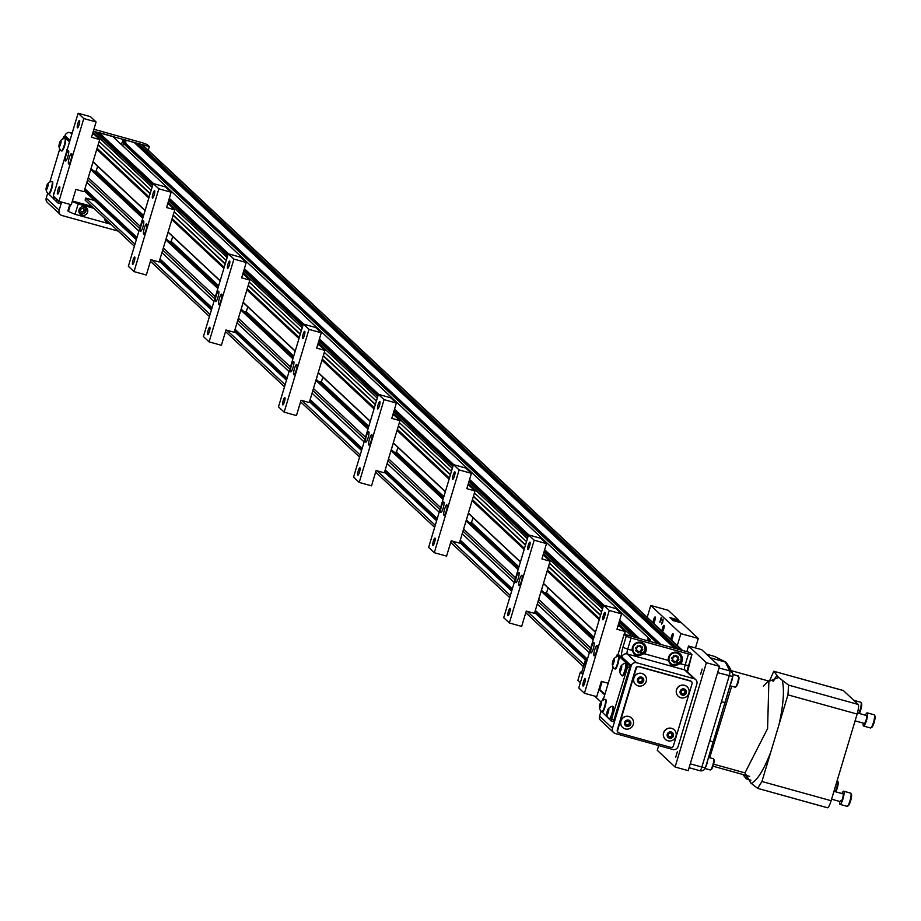 <?xml version="1.0" encoding="UTF-8"?>
<svg xmlns="http://www.w3.org/2000/svg" width="921" height="921" viewBox="0 0 921 921"><rect width="100%" height="100%" fill="white"/><g stroke="black" fill="none" stroke-linecap="round" stroke-linejoin="round"><path stroke-width="1.38" d="M680.297 621.64L671.72 619.257L673.147 620.593L681.724 622.976L698.291 638.483L680.872 633.648L650.767 605.465L668.197 610.301L678.512 619.971L669.935 617.588L671.363 618.924L679.94 621.307L680.043 622.504M698.291 638.483L695.459 647.935M678.259 620.835L678.512 619.971M661.002 620.351L661.278 617.358L659.793 622.492L661.002 620.351M662.786 622.02L663.062 619.027L661.577 624.162L662.786 622.02M671.49 640.083A3.488 0.691 -74.5 0 0 672.572 637.562A3.488 0.691 -74.5 0 0 672.929 633.671A3.488 0.691 -74.5 0 0 671.685 635.709A3.488 0.691 -74.5 0 0 670.856 639.485M662.567 631.737A3.488 0.691 -74.5 0 0 663.65 629.216A3.488 0.691 -74.5 0 0 664.018 625.313A3.488 0.691 -74.5 0 0 662.775 627.351A3.488 0.691 -74.5 0 0 661.934 631.138M653.657 623.39A3.488 0.691 -74.5 0 0 654.727 620.869A3.488 0.691 -74.5 0 0 655.096 616.966A3.488 0.691 -74.5 0 0 653.852 619.004A3.488 0.691 -74.5 0 0 653.012 622.792M680.872 633.648L677.303 645.529M650.767 605.465L647.198 617.346M581.669 672.445L580.38 672.088L577.893 680.366L580.345 682.668M594.713 696.115L600.929 701.929M580.38 672.088L582.832 674.391M598.903 689.426L604.729 694.883M582.993 673.838L581.635 672.56L585.388 660.058M600.999 685.397L600.181 685.166M586.332 660.944A4.686 0.933 -74.5 0 0 585.871 662.314A4.686 0.933 -74.5 0 0 585.1 666.85M586.585 661.174A3.661 0.725 -74.5 0 0 585.537 665.388M602.138 681.586L599.755 689.53L604.89 694.33M621.571 613.893L615.907 608.597L603.6 605.178L609.265 610.473L621.571 613.893L616.966 629.216L625.175 631.484L619.511 626.188L618.003 625.773M603.6 605.178L578.768 687.952L584.432 693.26L596.727 696.679L601.332 681.356L608.205 683.267M624.334 634.304L625.175 631.484M584.432 693.26L609.265 610.473M584.708 682.91A3.845 0.76 -74.5 0 0 585.111 678.627A3.845 0.76 -74.5 0 0 583.454 681.747A3.845 0.76 -74.5 0 0 583.051 686.03A3.845 0.76 -74.5 0 0 584.708 682.91M604.567 616.69A3.845 0.76 -74.5 0 0 604.97 612.407A3.845 0.76 -74.5 0 0 603.324 615.516A3.845 0.76 -74.5 0 0 602.921 619.81A3.845 0.76 -74.5 0 0 604.567 616.69M594.69 649.858A5.388 1.071 -74.5 0 0 594.126 655.867A5.388 1.071 -74.5 0 0 596.601 650.963A5.388 1.071 -74.5 0 0 597.015 645.483A5.388 1.071 -74.5 0 0 594.69 649.858M591.581 646.933A5.388 1.071 -74.5 0 0 591.017 652.954A5.388 1.071 -74.5 0 0 593.492 648.05A5.388 1.071 -74.5 0 0 593.895 642.57A5.388 1.071 -74.5 0 0 591.581 646.933M544.023 584.167L543.298 584.144L541.479 590.2L542.573 591.236M544.081 592.652L546.544 592.905L548.041 587.932M546.498 543.62L540.834 538.313L528.527 534.905L534.192 540.201L546.498 543.62L541.905 558.932L550.102 561.211L544.449 555.916L542.941 555.49M528.527 534.905L503.695 617.68L509.359 622.976L521.666 626.395L526.259 611.083L534.468 613.351L550.102 561.211M509.359 622.976L534.192 540.201M509.635 612.638A3.845 0.76 -74.5 0 0 510.038 608.355A3.845 0.76 -74.5 0 0 508.38 611.463A3.845 0.76 -74.5 0 0 507.989 615.758A3.845 0.76 -74.5 0 0 509.635 612.638M529.506 546.418A3.845 0.76 -74.5 0 0 529.909 542.135A3.845 0.76 -74.5 0 0 528.251 545.244A3.845 0.76 -74.5 0 0 527.848 549.526A3.845 0.76 -74.5 0 0 529.506 546.418M519.628 579.574A5.388 1.071 -74.5 0 0 519.064 585.583A5.388 1.071 -74.5 0 0 521.539 580.691A5.388 1.071 -74.5 0 0 521.942 575.211A5.388 1.071 -74.5 0 0 519.628 579.574M516.508 576.661A5.388 1.071 -74.5 0 0 515.944 582.671A5.388 1.071 -74.5 0 0 518.419 577.766A5.388 1.071 -74.5 0 0 518.834 572.298A5.388 1.071 -74.5 0 0 516.508 576.661M468.95 513.895L468.225 513.872L466.417 519.916L467.5 520.964M469.008 522.368L471.483 522.633L472.968 517.648M471.437 473.336L465.773 468.041L453.466 464.621L459.13 469.929L471.437 473.336L466.832 488.66L475.04 490.939L469.376 485.632L467.868 485.217M453.466 464.621L428.633 547.408L434.286 552.704L446.593 556.123L451.186 540.8L459.395 543.079L475.04 490.939M434.286 552.704L459.13 469.929M434.574 542.365A3.845 0.76 -74.5 0 0 434.965 538.071A3.845 0.76 -74.5 0 0 433.319 541.191A3.845 0.76 -74.5 0 0 432.916 545.474A3.845 0.76 -74.5 0 0 434.574 542.365M454.433 476.134A3.845 0.76 -74.5 0 0 454.836 471.851A3.845 0.76 -74.5 0 0 453.19 474.971A3.845 0.76 -74.5 0 0 452.787 479.254A3.845 0.76 -74.5 0 0 454.433 476.134M444.555 509.301A5.388 1.071 -74.5 0 0 443.991 515.311A5.388 1.071 -74.5 0 0 446.466 510.407A5.388 1.071 -74.5 0 0 446.881 504.927A5.388 1.071 -74.5 0 0 444.555 509.301M441.447 506.389A5.388 1.071 -74.5 0 0 440.883 512.398A5.388 1.071 -74.5 0 0 443.358 507.494A5.388 1.071 -74.5 0 0 443.761 502.014A5.388 1.071 -74.5 0 0 441.447 506.389M393.889 443.611L393.163 443.6L391.344 449.644L392.438 450.68M393.946 452.096L396.41 452.361L397.907 447.376M396.364 403.064L390.7 397.768L378.393 394.349L384.057 399.645L396.364 403.064L391.77 418.387L399.967 420.655L394.303 415.359L392.807 414.945M378.393 394.349L353.56 477.124L359.225 482.431L371.531 485.839L376.125 470.527L384.333 472.807L399.967 420.655M359.225 482.431L384.057 399.645M359.501 472.082A3.845 0.76 -74.5 0 0 359.904 467.799A3.845 0.76 -74.5 0 0 358.246 470.919A3.845 0.76 -74.5 0 0 357.843 475.201A3.845 0.76 -74.5 0 0 359.501 472.082M379.371 405.862A3.845 0.76 -74.5 0 0 379.774 401.579A3.845 0.76 -74.5 0 0 378.117 404.687A3.845 0.76 -74.5 0 0 377.714 408.97A3.845 0.76 -74.5 0 0 379.371 405.862M369.494 439.029A5.388 1.071 -74.5 0 0 368.93 445.039A5.388 1.071 -74.5 0 0 371.405 440.134A5.388 1.071 -74.5 0 0 371.808 434.654A5.388 1.071 -74.5 0 0 369.494 439.029M366.374 436.105A5.388 1.071 -74.5 0 0 365.81 442.115A5.388 1.071 -74.5 0 0 368.285 437.222A5.388 1.071 -74.5 0 0 368.688 431.742A5.388 1.071 -74.5 0 0 366.374 436.105M318.816 373.339L318.09 373.316L316.283 379.371L317.365 380.408M318.873 381.824L321.337 382.077L322.834 377.103M321.291 332.792L315.638 327.485L303.331 324.065L308.995 329.373L321.291 332.792L316.697 348.103L324.906 350.383L319.242 345.076L317.733 344.661M303.331 324.065L278.487 406.852L284.152 412.148L296.458 415.567L301.052 400.255L309.26 402.523L324.906 350.383M284.152 412.148L308.995 329.373M284.439 401.809A3.845 0.76 -74.5 0 0 284.831 397.527A3.845 0.76 -74.5 0 0 283.184 400.635A3.845 0.76 -74.5 0 0 282.782 404.918A3.845 0.76 -74.5 0 0 284.439 401.809M304.298 335.589A3.845 0.76 -74.5 0 0 304.701 331.295A3.845 0.76 -74.5 0 0 303.055 334.415A3.845 0.76 -74.5 0 0 302.652 338.698A3.845 0.76 -74.5 0 0 304.298 335.589M294.421 368.745A5.388 1.071 -74.5 0 0 293.857 374.755A5.388 1.071 -74.5 0 0 296.332 369.851A5.388 1.071 -74.5 0 0 296.735 364.382A5.388 1.071 -74.5 0 0 294.421 368.745M291.312 365.833A5.388 1.071 -74.5 0 0 290.748 371.842A5.388 1.071 -74.5 0 0 293.212 366.938A5.388 1.071 -74.5 0 0 293.626 361.458A5.388 1.071 -74.5 0 0 291.312 365.833M243.754 303.067L243.029 303.044L241.21 309.088L242.304 310.124M243.812 311.54L246.275 311.805L247.772 306.82M246.229 262.508L240.565 257.212L228.258 253.793L233.922 259.1L246.229 262.508L241.636 277.831L249.833 280.111L244.169 274.803L242.66 274.389M228.258 253.793L203.426 336.568L209.09 341.875L221.397 345.294L225.99 329.971L234.187 332.251L249.833 280.111M209.09 341.875L233.922 259.1M209.366 331.537A3.845 0.76 -74.5 0 0 209.769 327.243A3.845 0.76 -74.5 0 0 208.111 330.363A3.845 0.76 -74.5 0 0 207.709 334.645A3.845 0.76 -74.5 0 0 209.366 331.537M229.237 265.306A3.845 0.76 -74.5 0 0 229.64 261.023A3.845 0.76 -74.5 0 0 227.982 264.131A3.845 0.76 -74.5 0 0 227.579 268.425A3.845 0.76 -74.5 0 0 229.237 265.306M219.359 298.473A5.388 1.071 -74.5 0 0 218.795 304.483A5.388 1.071 -74.5 0 0 221.259 299.578A5.388 1.071 -74.5 0 0 221.673 294.098A5.388 1.071 -74.5 0 0 219.359 298.473M216.239 295.549A5.388 1.071 -74.5 0 0 215.675 301.57A5.388 1.071 -74.5 0 0 218.15 296.666A5.388 1.071 -74.5 0 0 218.553 291.186A5.388 1.071 -74.5 0 0 216.239 295.549M168.681 232.783L167.956 232.771L166.137 238.815L167.231 239.851M168.739 241.267L171.202 241.532L172.699 236.547M171.156 192.236L165.492 186.928L153.197 183.521L158.861 188.817L171.156 192.236L166.563 207.547L174.771 209.827L169.107 204.531L167.599 204.105M153.197 183.521L128.353 266.296L134.017 271.603L146.324 275.011L150.917 259.699L159.126 261.978L174.771 209.827M134.017 271.603L158.861 188.817M134.293 261.253A3.845 0.76 -74.5 0 0 134.696 256.971A3.845 0.76 -74.5 0 0 133.05 260.079A3.845 0.76 -74.5 0 0 132.647 264.373A3.845 0.76 -74.5 0 0 134.293 261.253M154.164 195.033A3.845 0.76 -74.5 0 0 154.567 190.751A3.845 0.76 -74.5 0 0 152.909 193.859A3.845 0.76 -74.5 0 0 152.518 198.142A3.845 0.76 -74.5 0 0 154.164 195.033M144.286 228.189A5.388 1.071 -74.5 0 0 143.722 234.21A5.388 1.071 -74.5 0 0 146.197 229.306A5.388 1.071 -74.5 0 0 146.6 223.826A5.388 1.071 -74.5 0 0 144.286 228.189M141.166 225.277A5.388 1.071 -74.5 0 0 140.614 231.286A5.388 1.071 -74.5 0 0 143.077 226.382A5.388 1.071 -74.5 0 0 143.492 220.913A5.388 1.071 -74.5 0 0 141.166 225.277M93.62 162.51L92.894 162.487L91.075 168.543L92.169 169.579M93.677 170.995L96.141 171.248L97.638 166.264M96.095 121.963L90.431 116.656L78.124 113.237L83.788 118.544L96.095 121.963L91.501 137.275L99.698 139.555L94.034 134.247L92.526 133.833M78.124 113.237L53.291 196.023L58.956 201.319L71.262 204.738L75.856 189.415L84.053 191.695L99.698 139.555M58.956 201.319L83.788 118.544M59.232 190.981A3.845 0.76 -74.5 0 0 59.635 186.698A3.845 0.76 -74.5 0 0 57.977 189.807A3.845 0.76 -74.5 0 0 57.574 194.089A3.845 0.76 -74.5 0 0 59.232 190.981M79.102 124.749A3.845 0.76 -74.5 0 0 79.505 120.467A3.845 0.76 -74.5 0 0 77.848 123.587A3.845 0.76 -74.5 0 0 77.445 127.869A3.845 0.76 -74.5 0 0 79.102 124.749M69.213 157.917A5.388 1.071 -74.5 0 0 68.661 163.926A5.388 1.071 -74.5 0 0 71.124 159.022A5.388 1.071 -74.5 0 0 71.539 153.554A5.388 1.071 -74.5 0 0 69.213 157.917M66.105 155.004A5.388 1.071 -74.5 0 0 65.541 161.014A5.388 1.071 -74.5 0 0 68.016 156.109A5.388 1.071 -74.5 0 0 68.419 150.63A5.388 1.071 -74.5 0 0 66.105 155.004M749.648 776.368L713.027 766.203M713.625 764.165L744.985 772.88L767.596 728.569L768.874 681.367L768.287 680.93L763.336 686.226M711 658.4L710.172 657.629M731.274 670.787L732.264 672.698M731.7 686.214L709.677 757.718M746.551 775.505L746.436 778.947L750.914 780.191M768.874 681.367L778.625 677.488L788.583 685.132L787.939 694.848L761.943 781.503L757.615 788.341L750.719 782.954L744.985 772.88M732.736 676.544L713.245 741.681L709.654 741.071L729.213 675.887A4.513 0.898 -74.5 0 0 729.8 670.937L725.299 661.957L714.212 656.339A4.513 0.898 -74.5 0 0 714.166 656.316A4.513 0.898 -74.5 0 0 714.12 656.316M722.743 660.679A4.513 4.363 117.1 0 0 722.099 660.265L722.099 660.265A4.513 4.363 117.1 0 0 721.293 659.954M715.018 656.65A4.513 4.513 0 0 0 714.166 656.316L706.499 654.186L714.212 656.339A4.513 4.363 117.1 0 1 715.018 656.65L726.139 662.291L729.42 667.23A4.513 4.409 152.4 0 0 726.738 665.066M724.988 702.389L721.419 701.86M726.139 662.291L710.621 657.882M746.436 778.947L742.787 774.457M769.438 681.16L773.755 671.248L778.625 677.488M843.037 690.485A8.692 1.727 105.5 0 1 843.222 690.485A8.692 1.727 105.5 0 1 843.383 690.577L858.199 704.45A8.692 1.727 105.5 0 1 857.129 714.063L831.133 800.717A8.692 1.727 105.5 0 1 827.392 807.763A8.692 1.727 105.5 0 1 827.231 807.671L758.041 788.457M827.392 807.763L757.615 788.341M843.222 690.485L773.755 671.248L843.383 690.577M735.833 686.617A5.135 1.025 -74.5 0 0 736.167 686.629A5.135 1.025 -74.5 0 0 738.297 682.012A5.135 1.025 -74.5 0 0 738.849 676.958A5.135 1.025 -74.5 0 0 738.561 676.797M730.031 685.754L735.108 687.158A5.814 1.151 -74.5 0 0 735.361 687.112A5.814 1.151 -74.5 0 0 737.779 681.862A5.814 1.151 -74.5 0 0 738.412 676.141A5.814 1.151 -74.5 0 0 738.216 675.956A5.814 1.151 -74.5 0 0 737.629 676.313M730.48 684.234A5.814 1.151 -74.5 0 0 732.656 677.004M711 769.403A5.135 1.025 -74.5 0 0 711.323 769.426A5.135 1.025 -74.5 0 0 713.925 762.761A5.135 1.025 -74.5 0 0 714.017 759.744A5.135 1.025 -74.5 0 0 713.729 759.583M705.095 768.517L710.264 769.956A5.814 1.151 -74.5 0 0 710.528 769.898A5.814 1.151 -74.5 0 0 713.476 762.346A5.814 1.151 -74.5 0 0 713.568 758.927A5.814 1.151 -74.5 0 0 713.384 758.743L708.537 757.396M705.647 767.02A5.814 1.151 -74.5 0 0 707.662 760.734A5.814 1.151 -74.5 0 0 707.812 759.79M865.441 715.203A6.838 1.358 105.5 0 1 867.214 712.854L874.19 714.788A6.838 1.358 105.5 0 1 874.42 715.007A6.838 1.358 105.5 0 1 872.348 725.541A6.838 1.358 105.5 0 1 870.84 727.912A6.838 1.358 105.5 0 1 870.529 727.97L863.553 726.036A6.838 1.358 105.5 0 1 863.242 723.112M874.605 715.801A6.021 1.197 105.5 0 1 874.95 715.985A6.021 1.197 105.5 0 1 873.131 725.264A6.021 1.197 105.5 0 1 871.796 727.348A6.021 1.197 105.5 0 1 871.404 727.325M867.214 712.854A6.838 1.358 105.5 0 1 867.386 716.78A6.838 1.358 105.5 0 1 865.372 723.607A6.838 1.358 105.5 0 1 863.553 726.036M857.439 712.981L866.488 715.49A4.098 0.817 105.5 0 1 866.592 717.839A4.098 0.817 105.5 0 1 865.383 721.949A4.098 0.817 105.5 0 1 864.289 723.399L855.091 720.844M841.932 793.557A6.838 1.358 105.5 0 1 843.705 791.208L850.682 793.142A6.838 1.358 105.5 0 1 850.912 793.361A6.838 1.358 105.5 0 1 850.164 800.096A6.838 1.358 105.5 0 1 847.332 806.266A6.838 1.358 105.5 0 1 847.032 806.324L840.056 804.39A6.838 1.358 105.5 0 1 839.63 802.928A6.838 1.358 105.5 0 1 839.733 801.466M851.096 794.155A6.021 1.197 105.5 0 1 851.441 794.339A6.021 1.197 105.5 0 1 850.785 800.268A6.021 1.197 105.5 0 1 848.287 805.691A6.021 1.197 105.5 0 1 847.896 805.668M843.705 791.208A6.838 1.358 105.5 0 1 843.187 798.162A6.838 1.358 105.5 0 1 840.056 804.39M833.954 791.335L842.98 793.844A4.098 0.817 105.5 0 1 842.669 798.023A4.098 0.817 105.5 0 1 840.781 801.754A4.098 0.817 105.5 0 1 840.528 800.879M853.767 700.305A6.838 1.358 105.5 0 1 853.813 700.305L860.79 702.251A6.838 1.358 105.5 0 1 861.02 702.458A6.838 1.358 105.5 0 1 861.216 703.713A6.838 1.358 105.5 0 1 858.786 713.361M861.204 703.253A6.021 1.197 105.5 0 1 861.549 703.437A6.021 1.197 105.5 0 1 861.722 704.542A6.021 1.197 105.5 0 1 859.351 713.51M837.177 780.571L837.281 780.605A6.838 1.358 105.5 0 1 837.511 780.812A6.838 1.358 105.5 0 1 835.278 791.703M837.696 781.607A6.021 1.197 105.5 0 1 838.041 781.791A6.021 1.197 105.5 0 1 837.776 786.154A6.021 1.197 105.5 0 1 835.842 791.864M613.616 732.563L600.688 720.452A4.34 4.237 -46.9 0 1 599.559 716.147L612.488 728.258A4.34 4.237 133.1 0 0 615.343 733.53L672.767 749.475A4.34 4.237 133.1 0 0 678.109 746.471L696.863 683.969A4.34 4.237 133.1 0 0 694.008 678.685L684.614 669.889A4.34 0.863 105.5 0 1 685.143 665.089L688.482 653.979L691.936 654.566L689.748 652.471L624.127 634.247L617.956 654.785M680.619 663.834A7.172 7 133.1 0 0 677.407 652.39A7.172 7 133.1 0 0 668.347 660.426L670.707 664.709L680.619 663.834L688.597 665.676L691.821 654.624M688.494 665.733A8.692 1.727 -74.5 0 0 687.216 671.685M677.303 751.789L675.715 757.292L677.303 751.789M702.136 669.014L700.547 674.517L702.136 669.014M658.676 745.561L657.26 750.304L675.093 767.009L706.384 662.717L688.54 646.024L686.847 651.665M688.54 646.024L701.664 649.662L719.508 666.367L688.217 770.647L675.093 767.009M719.508 666.367L706.384 662.717M600.964 711.449L599.559 716.147M632.255 650.41L634.615 654.693L644.527 653.818A7.172 7 133.1 0 0 641.304 642.374A7.172 7 133.1 0 0 632.255 650.41L627.719 649.155A4.34 0.863 105.5 0 0 627.189 653.956L636.584 662.74L694.008 678.685M612.488 728.258L631.242 665.745L621.848 656.949A8.692 1.727 -74.5 0 1 622.918 647.348L626.245 636.238L624.127 634.247M626.245 636.238L631.058 638.034L627.719 649.155L622.918 647.348M688.482 653.979L631.058 638.034M691.291 681.448A2.187 2.13 133.1 0 0 690.243 680.792L638.598 666.447A2.187 2.13 133.1 0 0 635.904 667.955L617.289 730.008A2.187 2.13 133.1 0 0 618.049 732.345M636.584 662.74A4.34 4.237 133.1 0 0 631.242 665.745M611.072 720.855L613.098 721.431L614.042 719.658L629.676 667.541L629.941 665.123L619.246 655.153M682.588 650.479L142.536 144.896A2.049 2.003 133.1 0 0 141.719 144.436L138.495 143.538L137.01 145.046M134.305 142.594L123.161 139.278L125.993 141.938L123.299 141.189L122.677 142.732L657.709 643.572M657.479 643.503L123.46 143.457M123.437 143.549L122.758 145.806M112.823 136.561L650.307 639.692L647.475 638.863L650.307 641.523M112.742 136.423L99.088 132.601L153.6 183.624M98.812 135.237L99.088 132.601M93.896 129.297L142.41 142.767L147.222 144.562L149.352 146.554L94.898 131.657M88.266 177.684L140.326 226.416M163.328 247.956L215.387 296.7M238.401 318.24L290.46 366.972M313.462 388.512L365.522 437.245M388.535 458.785L440.595 507.529M463.597 529.068L515.656 577.801M538.67 599.341L590.729 648.085M87.633 179.756L139.693 228.5M162.706 250.04L214.766 298.772M237.768 320.312L289.827 369.056M312.841 390.596L364.9 439.329M387.914 460.868L439.973 509.601M462.975 531.141L515.035 579.885M538.048 601.425L590.108 650.157M86.85 182.37L138.91 231.102M161.923 252.642L213.983 301.386M236.996 322.926L289.056 371.658M312.058 393.198L364.117 441.93M387.131 463.47L439.19 512.214M462.192 533.754L514.252 582.486M537.265 604.026L589.325 652.77M84.939 188.759L136.999 237.503M160.001 259.043L212.06 307.775M235.074 329.315L287.133 378.059M310.135 399.587L362.195 448.331M385.208 469.871L437.268 518.604M460.27 540.143L512.341 588.887M535.343 610.427L587.402 659.16M602.507 700.49L603.048 698.705M670.741 747.345A2.187 2.13 133.1 0 0 673.424 745.826L692.051 683.785A2.187 2.13 133.1 0 0 690.6 681.126L638.955 666.781A2.187 2.13 133.1 0 0 636.261 668.289L617.646 730.341A2.187 2.13 133.1 0 0 619.085 733.001L670.741 747.345M634.062 654.129A7.172 7 133.1 0 0 643.733 643.606M670.154 664.145A7.172 7 133.1 0 0 679.825 653.622M600.296 710.172L611.026 720.855L627.604 666.965L627.88 664.548L617.266 654.612L616.068 657.053M613.098 666.942L603.163 700.098M134.996 244.169L85.745 198.073L85.123 200.133L134.374 246.241M85.745 198.073L94.495 200.49M120.789 143.964A3.27 3.189 133.1 0 0 122.343 142.03L123.161 139.278M69.8 204.335L67.832 210.909L68.43 211.462L70.503 204.531M91.743 206.339L72.391 200.962M118.21 231.113L62.006 215.514A4.34 4.237 133.1 0 1 60.279 214.547L47.351 202.436A4.34 4.237 -46.9 0 1 46.223 198.13L47.627 193.433M149.352 146.554L148.246 150.238M61.603 202.056L59.151 210.23A4.34 4.237 133.1 0 0 60.279 214.547M650.307 639.692L649.961 641.189M674.241 729.846A6.493 6.332 133.1 0 0 665.181 730.261A6.493 6.332 133.1 0 0 665.365 739.333A6.493 6.332 133.1 0 0 675.933 736.293A6.493 6.332 133.1 0 0 674.241 729.846L674.16 729.766A6.493 6.332 133.1 0 0 665.089 730.18A6.493 6.332 133.1 0 0 665.273 739.252A6.493 6.332 133.1 0 0 665.319 739.287M644.458 674.92A6.493 6.332 133.1 0 0 635.352 675.289A6.493 6.332 133.1 0 0 635.536 684.361A6.493 6.332 133.1 0 0 635.571 684.407M631.541 717.966A6.493 6.332 133.1 0 0 631.507 717.92A6.493 6.332 133.1 0 0 622.435 718.334A6.493 6.332 133.1 0 0 622.665 727.452M687.112 686.755A6.493 6.332 133.1 0 0 678.006 687.135A6.493 6.332 133.1 0 0 678.19 696.207A6.493 6.332 133.1 0 0 678.236 696.241M634.178 653.392A6.539 6.366 -46.9 0 1 632.255 650.456M640.037 642.144A6.539 6.366 -46.9 0 1 643.1 643.86M670.269 663.408A6.539 6.366 -46.9 0 1 668.358 660.472M676.129 652.172A6.539 6.366 -46.9 0 1 679.191 653.887M622.308 675.715A6.493 1.289 -74.5 0 0 622.527 675.91A6.493 1.289 -74.5 0 0 625.417 670.315A6.493 1.289 -74.5 0 0 626.119 663.454A6.493 1.289 -74.5 0 0 626.004 663.385A6.493 1.289 -74.5 0 0 625.716 663.442M602.035 711.864A6.493 1.289 -74.5 0 0 602.253 712.06A6.493 1.289 -74.5 0 0 605.143 706.465A6.493 1.289 -74.5 0 0 605.845 699.603A6.493 1.289 -74.5 0 0 605.73 699.534A6.493 1.289 -74.5 0 0 605.442 699.592M609.403 718.76A6.493 1.289 -74.5 0 0 609.61 718.956A6.493 1.289 -74.5 0 0 612.5 713.361A6.493 1.289 -74.5 0 0 613.202 706.499A6.493 1.289 -74.5 0 0 613.087 706.43A6.493 1.289 -74.5 0 0 612.81 706.488M614.952 668.819A6.493 1.289 -74.5 0 0 615.159 669.014A6.493 1.289 -74.5 0 0 618.06 663.419A6.493 1.289 -74.5 0 0 618.762 656.558A6.493 1.289 -74.5 0 0 618.636 656.489A6.493 1.289 -74.5 0 0 618.359 656.546M584.029 664.548L527.192 611.337M510.338 595.553L452.13 541.064M435.265 525.281L377.057 470.781M360.203 454.997L301.996 400.508M285.13 384.725L226.923 330.236M210.069 314.452L151.85 259.952M583.407 666.62L525.787 612.672M509.716 597.625L450.714 542.388M434.643 527.353L375.653 472.116M359.581 457.069L300.58 401.844M284.508 386.797L225.507 331.56M209.447 316.513L150.445 261.288M72.252 201.423L78.181 203.967L75.073 214.317L110.888 224.264M93.873 208.319L78.181 203.967M75.073 214.317L68.43 211.462M64.62 136.769L64.965 135.617A4.34 4.237 -46.9 0 1 70.318 132.612L71.873 134.075M57.735 202.839L59.761 203.414L60.648 201.791M69.858 140.786L65.909 137.137M646.197 681.402A6.493 6.332 133.1 0 0 635.432 675.369A6.493 6.332 133.1 0 0 635.617 684.441A6.493 6.332 133.1 0 0 646.197 681.402M633.28 724.447A6.493 6.332 133.1 0 0 622.515 718.415A6.493 6.332 133.1 0 0 622.7 727.486A6.493 6.332 133.1 0 0 633.28 724.447M688.85 693.248A6.493 6.332 133.1 0 0 678.098 687.216A6.493 6.332 133.1 0 0 678.27 696.288A6.493 6.332 133.1 0 0 688.85 693.248M619.66 671.444A7.276 7.276 0 0 0 621.917 675.703A6.493 1.289 -74.5 0 0 622.032 675.772A6.493 1.289 -74.5 0 0 624.922 670.177A6.493 1.289 -74.5 0 0 625.635 663.316A6.493 1.289 -74.5 0 0 625.509 663.247A6.493 1.289 -74.5 0 0 625.382 663.247A7.276 7.276 0 0 0 621.249 665.722A3.247 0.645 -74.5 0 0 620.086 668.485A3.247 0.645 -74.5 0 0 619.66 671.444A3.247 0.645 -74.5 0 0 621.088 669.636A3.247 0.645 -74.5 0 0 621.64 665.561A3.247 0.645 -74.5 0 0 621.249 665.722M599.387 707.604A7.276 7.276 0 0 0 601.643 711.852A6.493 1.289 -74.5 0 0 601.758 711.921A6.493 1.289 -74.5 0 0 604.648 706.326A6.493 1.289 -74.5 0 0 605.35 699.465A6.493 1.289 -74.5 0 0 605.235 699.396A6.493 1.289 -74.5 0 0 605.097 699.396A7.276 7.276 0 0 0 600.976 701.883A3.247 0.645 -74.5 0 0 599.813 704.634A3.247 0.645 -74.5 0 0 599.387 707.604A3.247 0.645 -74.5 0 0 600.814 705.785A3.247 0.645 -74.5 0 0 601.367 701.71A3.247 0.645 -74.5 0 0 600.976 701.883M606.743 714.489A7.276 7.276 0 0 0 609 718.748A6.493 1.289 -74.5 0 0 609.115 718.817A6.493 1.289 -74.5 0 0 612.016 713.222A6.493 1.289 -74.5 0 0 612.718 706.361A6.493 1.289 -74.5 0 0 612.592 706.292A6.493 1.289 -74.5 0 0 612.465 706.292A7.276 7.276 0 0 0 608.332 708.767A3.247 0.645 -74.5 0 0 607.169 711.53A3.247 0.645 -74.5 0 0 606.743 714.489A3.247 0.645 -74.5 0 0 608.171 712.681A3.247 0.645 -74.5 0 0 608.723 708.606A3.247 0.645 -74.5 0 0 608.332 708.767M612.304 664.559A7.276 7.276 0 0 0 614.549 668.807A6.493 1.289 -74.5 0 0 614.675 668.876A6.493 1.289 -74.5 0 0 617.565 663.281A6.493 1.289 -74.5 0 0 618.267 656.42A6.493 1.289 -74.5 0 0 618.152 656.351A6.493 1.289 -74.5 0 0 618.014 656.351A7.276 7.276 0 0 0 613.893 658.837A3.247 0.645 -74.5 0 0 612.73 661.589A3.247 0.645 -74.5 0 0 612.304 664.559A3.247 0.645 -74.5 0 0 613.72 662.74A3.247 0.645 -74.5 0 0 614.272 658.665A3.247 0.645 -74.5 0 0 613.893 658.837M79.056 209.815A4.513 4.398 133.1 0 0 86.539 214.006A4.513 4.398 133.1 0 0 86.413 207.697A4.513 4.398 133.1 0 0 79.056 209.815M104.464 218.231A4.513 4.398 133.1 0 0 109.081 222.56M72.16 133.131L70.318 132.612M46.959 192.155L57.655 202.816L58.645 201.031M69.547 141.846L63.883 136.561L62.732 139.036M59.761 148.926L49.826 182.082M673.401 735.937A3.247 3.166 133.1 0 0 669.602 731.976A3.247 3.166 133.1 0 0 667.99 737.341A3.247 3.166 133.1 0 0 673.401 735.937M643.652 681.045A3.247 3.166 133.1 0 0 639.853 677.085A3.247 3.166 133.1 0 0 638.253 682.449A3.247 3.166 133.1 0 0 643.652 681.045M630.747 724.09A3.247 3.166 133.1 0 0 626.948 720.13A3.247 3.166 133.1 0 0 625.336 725.495A3.247 3.166 133.1 0 0 630.747 724.09M686.318 692.891A3.247 3.166 133.1 0 0 682.519 688.931A3.247 3.166 133.1 0 0 680.907 694.296A3.247 3.166 133.1 0 0 686.318 692.891M637.194 654.796A6.159 5.998 -46.9 0 1 634.799 644.596A6.159 5.998 -46.9 0 1 644.861 647.382A6.159 5.998 -46.9 0 1 637.194 654.796M673.286 664.812A6.159 5.998 -46.9 0 1 670.891 654.612A6.159 5.998 -46.9 0 1 680.964 657.41A6.159 5.998 -46.9 0 1 673.286 664.812M79.563 213.488A4.513 4.398 133.1 0 0 83.385 213.695M86.01 210.886A4.513 4.398 133.1 0 0 85.561 207.075M105.155 220.591A4.513 4.398 133.1 0 0 107.55 221.132M48.698 193.847A6.493 1.289 -74.5 0 0 48.917 194.043A6.493 1.289 -74.5 0 0 51.806 188.448A6.493 1.289 -74.5 0 0 52.509 181.587A6.493 1.289 -74.5 0 0 52.393 181.518A6.493 1.289 -74.5 0 0 52.106 181.564M56.066 200.743A6.493 1.289 -74.5 0 0 56.273 200.928A6.493 1.289 -74.5 0 0 57.39 199.857M61.615 150.802A6.493 1.289 -74.5 0 0 61.822 150.998A6.493 1.289 -74.5 0 0 64.723 145.403A6.493 1.289 -74.5 0 0 65.426 138.541A6.493 1.289 -74.5 0 0 65.299 138.472A6.493 1.289 -74.5 0 0 65.023 138.53M668.093 734.463L668.623 736.731L670.868 737.341L672.572 735.706L672.031 733.438L669.797 732.817L668.093 734.463M638.345 679.571L638.886 681.839L641.12 682.461L642.823 680.815L642.294 678.547L640.06 677.925L638.345 679.571M625.44 722.617L625.969 724.885L628.203 725.506L629.906 723.86L629.377 721.592L627.143 720.97L625.44 722.617M681.01 691.418L681.54 693.686L683.773 694.296L685.477 692.661L684.948 690.393L682.714 689.771L681.01 691.418M638.529 646.623A10.661 1.807 -5.7 0 0 639.427 646.507A10.971 2.176 -74.5 0 0 639.692 645.402A10.327 1.048 16.7 0 0 640.74 645.69A10.971 2.176 105.5 0 1 640.475 646.807L641.177 647.359A10.96 2.326 -28.5 0 0 642.087 646.761A10.338 0.714 60.7 0 1 642.605 647.716A10.971 2.326 151.5 0 1 641.695 648.315A10.672 1.543 82.9 0 1 641.787 649.213A10.96 1.117 16.7 0 0 642.789 649.455A10.361 2.061 105.5 0 1 642.467 650.514A10.971 1.117 -163.3 0 1 641.465 650.272A10.684 2.383 128.5 0 1 640.901 650.986A10.96 0.76 60.7 0 1 641.361 651.895A10.384 2.199 151.5 0 1 640.394 652.436A10.971 0.76 -119.3 0 0 639.934 651.527A10.695 1.819 174.3 0 1 639.036 651.642A10.971 2.176 105.5 0 1 638.667 652.655A10.384 1.048 -163.3 0 1 637.62 652.367A10.971 2.176 -74.5 0 0 637.988 651.354L637.286 650.802A10.971 2.326 151.5 0 1 636.273 651.285A10.384 0.714 -119.3 0 0 635.755 650.33A10.96 2.326 -28.5 0 0 636.768 649.835A10.684 1.554 -97.1 0 0 636.676 648.937A10.971 1.117 -163.3 0 1 635.582 648.603A10.361 2.061 -74.5 0 0 635.893 647.544A10.96 1.117 16.7 0 0 636.998 647.877A10.672 2.372 -51.5 0 0 637.562 647.164A10.971 0.76 -119.3 0 0 636.998 646.162A10.338 2.199 -28.5 0 0 637.965 645.621A10.96 0.76 60.7 0 1 638.529 646.623L637.827 645.69M674.633 656.638A10.661 1.807 -5.7 0 0 675.519 656.535A10.971 2.176 -74.5 0 0 675.784 655.418A10.327 1.048 16.7 0 0 676.843 655.706A10.971 2.176 105.5 0 1 676.578 656.823L677.269 657.375A10.96 2.326 -28.5 0 0 678.19 656.788A10.338 0.714 60.7 0 1 678.708 657.744A10.971 2.326 151.5 0 1 677.787 658.331A10.672 1.543 82.9 0 1 677.879 659.229A10.96 1.117 16.7 0 0 678.881 659.471A10.361 2.061 105.5 0 1 678.558 660.53A10.971 1.117 -163.3 0 1 677.568 660.288A10.684 2.383 128.5 0 1 676.993 661.002A10.96 0.76 60.7 0 1 677.465 661.911A10.384 2.199 151.5 0 1 676.498 662.452A10.971 0.76 -119.3 0 0 676.026 661.554A10.695 1.819 174.3 0 1 675.128 661.658A10.971 2.176 105.5 0 1 674.759 662.671A10.384 1.048 -163.3 0 1 673.712 662.383A10.971 2.176 -74.5 0 0 674.08 661.37L673.378 660.818A10.971 2.326 151.5 0 1 672.365 661.313A10.384 0.714 -119.3 0 0 671.846 660.357A10.96 2.326 -28.5 0 0 672.86 659.862A10.684 1.554 -97.1 0 0 672.779 658.964A10.971 1.117 -163.3 0 1 671.674 658.619A10.361 2.061 -74.5 0 0 671.985 657.559A10.96 1.117 16.7 0 0 673.09 657.905A10.672 2.372 -51.5 0 0 673.665 657.191A10.971 0.76 -119.3 0 0 673.09 656.178A10.338 2.199 -28.5 0 0 674.057 655.637A10.96 0.76 60.7 0 1 674.633 656.638L673.919 655.717M620.029 670.914L621.387 666.401L620.029 670.914M599.755 707.063L601.114 702.55L599.755 707.063M607.123 713.959L608.47 709.446L607.123 713.959M612.672 664.018L614.031 659.505L612.672 664.018M79.54 212.578A3.765 3.672 -46.9 0 1 78.964 212.049M84.076 206.58A3.765 3.672 -46.9 0 1 84.651 207.121M105.132 219.682A3.765 3.672 -46.9 0 1 104.557 219.152M46.05 189.576A7.276 7.276 0 0 0 48.306 193.836A6.493 1.289 -74.5 0 0 48.422 193.905A6.493 1.289 -74.5 0 0 51.311 188.31A6.493 1.289 -74.5 0 0 52.013 181.449A6.493 1.289 -74.5 0 0 51.898 181.379A6.493 1.289 -74.5 0 0 51.76 181.379A7.276 7.276 0 0 0 47.639 183.855A3.247 0.645 -74.5 0 0 46.476 186.618A3.247 0.645 -74.5 0 0 46.05 189.576A3.247 0.645 -74.5 0 0 47.478 187.769A3.247 0.645 -74.5 0 0 48.03 183.693A3.247 0.645 -74.5 0 0 47.639 183.855M53.395 196.115A3.247 0.645 -74.5 0 0 53.406 196.472A7.276 7.276 0 0 0 55.663 200.72A6.493 1.289 -74.5 0 0 55.778 200.79A6.493 1.289 -74.5 0 0 57.01 199.512M58.967 146.531A7.276 7.276 0 0 0 61.212 150.791A6.493 1.289 -74.5 0 0 61.339 150.86A6.493 1.289 -74.5 0 0 64.228 145.265A6.493 1.289 -74.5 0 0 64.931 138.403A6.493 1.289 -74.5 0 0 64.815 138.334A6.493 1.289 -74.5 0 0 64.677 138.334A7.276 7.276 0 0 0 60.556 140.809A3.247 0.645 -74.5 0 0 59.393 143.572A3.247 0.645 -74.5 0 0 58.967 146.531A3.247 0.645 -74.5 0 0 60.383 144.724A3.247 0.645 -74.5 0 0 60.936 140.648A3.247 0.645 -74.5 0 0 60.556 140.809M668.565 736.478L670.511 737.019L672.215 735.372L671.743 733.358M638.829 681.598L640.774 682.139L642.478 680.492L642.006 678.466M625.912 724.643L627.857 725.184L629.561 723.538L629.089 721.511M681.482 693.432L683.428 693.974L685.132 692.327L684.66 690.313M640.475 646.807L640.314 645.575M642.605 647.716L641.96 646.853M641.695 648.315L642.248 647.382M641.787 649.213L641.281 647.923M642.467 650.514L642.351 649.351M641.465 650.272L642.098 650.168M640.901 650.986L641.051 649.881M641.361 651.895L640.475 650.594M640.176 652.01L640.993 651.55M639.934 651.527L639.036 651.642M638.667 652.655L638.61 651.251M637.7 652.137L638.299 652.31M637.988 651.354L637.286 650.802M636.043 650.859L636.86 650.399M636.676 648.937L635.64 648.372M676.578 656.823L676.405 655.591M678.708 657.744L678.052 656.869M677.787 658.331L678.34 657.398M677.879 659.229L677.372 657.939M678.558 660.53L678.443 659.367M677.568 660.288L678.19 660.184M676.993 661.002L677.142 659.897M677.465 661.911L676.567 660.61M676.279 662.026L677.085 661.566M676.026 661.554L675.128 661.658M674.759 662.671L674.713 661.266M673.792 662.164L674.391 662.326M674.08 661.37L673.378 660.818M672.134 660.887L672.963 660.415M672.779 658.964L671.743 658.4M620.823 669.694L620.04 669.475M621.387 667.403L620.719 667.218M600.55 705.843L599.755 705.624M601.114 703.552L600.434 703.368M607.918 712.739L607.123 712.52M608.47 710.448L607.802 710.264M613.467 662.798L612.672 662.579M614.019 660.507L613.351 660.322M83.408 206.534A3.765 3.672 -46.9 0 1 84.939 212.786A3.765 3.672 -46.9 0 1 78.872 211.381M107.32 220.913A3.765 3.672 -46.9 0 1 104.464 218.496M67.682 148.051A3.247 0.645 -74.5 0 0 66.335 152.529M54.765 191.096A3.247 0.645 -74.5 0 0 53.418 195.574M668.496 736.167A2.049 2.003 133.1 0 0 671.95 734.244A2.049 2.003 133.1 0 0 671.386 733.254M638.748 681.275A2.049 2.003 133.1 0 0 642.213 679.353A2.049 2.003 133.1 0 0 641.638 678.363M625.843 724.32A2.049 2.003 133.1 0 0 629.296 722.398A2.049 2.003 133.1 0 0 628.721 721.408M681.413 693.122A2.049 2.003 133.1 0 0 684.867 691.199A2.049 2.003 133.1 0 0 684.291 690.209M81.198 207.133A3.385 3.304 -46.9 0 1 84.744 212.578A3.385 3.304 -46.9 0 1 79.321 209.136M106.813 220.43A3.385 3.304 -46.9 0 1 105.006 218.749M46.418 189.047L47.777 184.534L46.418 189.047M59.335 146.002L60.694 141.489L59.335 146.002M84.41 209.689L83.04 208.273L81.094 208.768L80.518 210.702L81.888 212.118L83.823 211.611L84.41 209.689L83.017 208.273M47.213 187.826L46.418 187.608M47.777 185.535L47.098 185.351M60.13 144.781L59.335 144.562M60.682 142.49L60.015 142.306M81.578 211.795L83.489 211.3L84.064 209.378M713.176 741.739L705.451 767.665L701.86 767.055L709.654 741.071M705.382 767.711A4.513 4.467 -55.3 0 1 699.972 770.716M724.113 705.797L732.771 676.417A4.513 4.409 152.4 0 0 729.8 670.937L719.036 667.944M729.42 667.23L732.483 673.101A4.513 4.513 0 0 1 732.805 676.498L717.62 672.664M714.443 738.078L705.451 767.665A4.513 4.513 0 0 1 699.914 770.716L689.104 767.711L699.879 770.693A4.513 0.898 -74.5 0 0 699.914 770.716A4.513 0.898 -74.5 0 0 701.86 767.055L690.266 763.831M770.842 751.858C763.866 769.887 757.327 780.386 751.248 783.357M782.217 680.147C784.542 689.702 783.483 704.484 779.039 724.505M746.194 778.625L746.125 775.39M773.053 680.631L777.151 675.404M761.943 781.503L831.133 800.717M788.583 685.132L858.199 704.45M787.939 694.848L857.129 714.063M621.848 656.949A4.34 4.237 -46.9 0 1 627.189 653.956L684.614 669.889A4.34 4.237 -46.9 0 1 686.341 670.856L695.735 679.652M644.527 653.818L668.347 660.426M682.127 650.353L141.719 144.436M138.495 143.538L678.904 649.455M137.92 144.309L676.912 648.902M137.436 145.081L675.047 648.384M133.971 142.283L674.379 648.2M123.299 141.189L660.875 644.447M659.908 644.182L122.873 141.42M122.585 142.398L658.02 643.664M650.168 639.611L112.604 136.354M169.326 198.349L228.673 253.908M244.387 268.633L303.734 324.18M319.46 338.905L378.807 394.464M394.533 409.177L453.869 464.737M469.595 479.461L528.942 535.009M544.668 549.733L604.003 605.293M619.729 620.017L639.496 638.518M98.524 133.384L152.944 184.327M169.015 199.373L228.017 254.61M244.088 269.657L303.078 324.883M319.15 339.93L378.151 395.167M394.223 410.202L453.224 465.439M469.284 480.486L528.286 535.711M544.357 550.758L603.359 605.995M619.419 621.03L637.505 637.965M99.226 134.443L152.851 184.649M168.923 199.684L227.924 254.921M243.996 269.968L302.986 325.194M319.057 340.24L378.059 395.477M394.13 410.524L453.12 465.75M469.192 480.797L528.194 536.034M544.265 551.069L603.255 606.306M619.326 621.353L636.895 637.793M94.575 131.346L152.552 185.628M168.624 200.674L227.625 255.911M243.697 270.958L302.698 326.184M318.758 341.231L377.76 396.467M393.831 411.503L452.833 466.74M468.904 481.787L527.894 537.012M543.966 552.059L602.967 607.296M619.039 622.331L634.972 637.263M93.067 132.06L152.057 187.297M168.129 202.332L227.13 257.569M243.202 272.616L302.192 327.841M318.263 342.888L377.265 398.125M393.336 413.172L452.326 468.398M468.398 483.444L527.399 538.681M543.471 553.717L602.461 608.954M618.532 624.001L631.748 636.365M626.004 634.765L624.588 633.441M601.586 611.901L549.526 563.168M526.513 541.629L474.453 492.896M451.44 471.356L399.38 422.612M376.378 401.072L324.319 352.34M301.305 330.8L249.246 282.056M226.244 260.516L174.184 211.784M151.171 190.244L99.111 141.512M98.133 144.77L150.192 193.502M173.206 215.042L225.265 263.786M248.267 285.326L300.327 334.058M323.34 355.598L375.4 404.331M398.413 425.87L450.461 474.614M473.475 496.154L525.534 544.887M548.548 566.427L600.607 615.159M97.085 148.281L149.144 197.013M172.146 218.553L224.206 267.297M247.219 288.837L299.279 337.57M322.281 359.109L374.34 407.842M397.354 429.382L449.413 478.126M472.415 499.666L524.486 548.398M547.488 569.938L599.548 618.67M96.993 148.58L149.052 197.313M172.066 218.853L224.125 267.585M247.127 289.125L299.187 337.869M322.2 359.409L374.26 408.141L322.212 359.363M397.262 429.681L449.321 478.413L397.273 429.635M524.406 548.651L472.346 499.919L524.394 548.697M599.467 618.924L547.408 570.191L599.456 618.97M96.763 149.329L148.822 198.061M171.836 219.601L223.895 268.345M246.909 289.885L298.968 338.617M321.97 360.157L374.03 408.901M397.043 430.441L449.103 479.173M472.105 500.713L524.164 549.446M547.178 570.985L599.237 619.729M93.056 161.716L145.115 210.46M168.117 232L220.177 280.732M243.19 302.272L295.25 351.016M318.252 372.556L370.311 421.288M393.325 442.828L445.384 491.561M468.386 513.101L520.446 561.845M543.459 583.384L595.519 632.117M595.473 632.278L543.413 583.546L595.461 632.313M520.4 562.006L468.34 513.262L520.388 562.04M445.327 491.722L393.267 442.989L445.315 491.768M318.194 372.752L370.254 421.484L318.206 372.706M243.121 302.479L295.18 351.212L243.132 302.433M220.131 280.893L168.071 232.161M145.058 210.621L92.998 161.877M96.175 171.122L143.595 215.514M171.248 241.394L218.657 285.786M246.31 311.666L293.73 356.059M321.383 381.95L368.803 426.342M396.444 452.223L443.864 496.615M471.517 522.506L518.937 566.887M546.59 592.779L593.999 637.171M593.769 637.954L545.911 593.159M518.696 567.681L470.85 522.886M443.634 497.398L395.777 452.602M368.561 427.125L320.715 382.33M293.488 356.853L245.642 312.046M218.427 286.569L170.569 241.774M143.354 216.297L95.508 171.502M593.469 638.932L541.652 590.43M518.408 568.66L466.59 520.158M443.335 498.388L391.517 449.874M316.525 379.625L368.273 428.069L316.456 379.602M241.463 309.341L293.212 357.785L241.383 309.318M218.127 287.559L166.321 239.046M143.066 217.275L91.248 168.773M90.857 169.038L142.916 217.77M165.918 239.31L217.978 288.054M240.991 309.594L293.051 358.327M316.053 379.866L368.124 428.599M391.126 450.139L443.185 498.883M466.199 520.423L518.258 569.155M541.26 590.695L593.32 639.427M593.17 639.922L541.111 591.19M518.109 569.65L466.049 520.906M443.036 499.366L390.976 450.634M367.974 429.094L315.915 380.361M292.901 358.822L240.841 310.078M217.84 288.538L165.78 239.805M142.767 218.265L90.707 169.533M84.64 189.738L136.699 238.481M159.713 260.021L211.772 308.754M234.774 330.294L286.834 379.026M309.847 400.566L361.907 449.31M384.909 470.85L436.968 519.582M459.982 541.122L512.041 589.866M535.055 611.406L587.114 660.138M627.88 664.548L629.941 665.123M627.604 666.965L629.676 667.541M611.97 719.082L614.042 719.658M46.223 198.13L59.151 210.23M69.996 140.326L64.965 135.617M633.97 653.208L636.987 655.05A6.539 6.366 -46.9 0 1 634.189 644.458A6.539 6.366 -46.9 0 1 644.401 651.93A6.539 6.366 -46.9 0 1 636.964 655.038C645.299 652.862 647.394 649.201 643.295 644.044L642.904 643.664M670.062 663.235L673.078 665.066A6.539 6.366 -46.9 0 1 670.281 654.486A6.539 6.366 -46.9 0 1 680.492 661.957A6.539 6.366 -46.9 0 1 673.055 665.066C681.39 662.89 683.497 659.217 679.399 654.06L678.996 653.691M63.929 136.584L65.99 137.16M773.041 681.459L774.204 679.928L768.287 680.93L731.193 670.638M738.849 676.958L738.412 676.141M736.167 686.629L735.361 687.112M738.216 675.956L732.943 674.494M714.017 759.744L713.568 758.927M711.323 769.426L710.528 769.898M874.95 715.985L874.42 715.007M871.796 727.348L870.84 727.912M851.441 794.339L850.912 793.361M848.287 805.691L847.332 806.266M831.594 799.198L840.781 801.754M861.549 703.437L861.02 702.458M838.041 781.791L837.511 780.812M691.936 654.566L687.354 672.572M134.178 142.398L674.494 648.234M122.677 142.732L657.64 643.549M94.771 131.461L152.575 185.57M168.647 200.617L227.648 255.854M243.708 270.889L302.71 326.126M318.781 341.173L377.783 396.398M393.854 411.445L452.844 466.682M468.916 481.729L527.917 536.955M543.989 552.001L602.979 607.227M619.05 622.274L635.087 637.297M98.052 145.069L150.111 193.801M173.113 215.341L225.173 264.085M248.186 285.625L300.246 334.358M323.248 355.897L375.308 404.63M398.321 426.17L450.381 474.914M473.382 496.454L525.442 545.186M548.456 566.726L600.515 615.458M97.004 148.534L149.064 197.267M172.077 218.807L224.137 267.551M247.139 289.09L299.198 337.823M92.986 161.923L145.046 210.656M168.059 232.196L220.119 280.94M91.329 168.796L143.077 217.241M166.39 239.069L218.139 287.513M391.598 449.897L443.346 498.342M466.659 520.169L518.419 568.625M541.732 590.453L593.481 638.898M84.283 190.935L136.343 239.679M159.356 261.219L211.416 309.951M234.418 331.491L286.477 380.235M309.491 401.775L361.55 450.507M384.552 472.047L436.612 520.779M459.625 542.319L511.685 591.063M534.687 612.603L586.746 661.336M611.026 720.855L613.098 721.431M57.689 202.839L59.761 203.414M63.883 136.561L65.955 137.137M84.974 207.386L84.364 206.822M79.828 212.878L79.218 212.314M105.42 219.992L104.821 219.417"/></g></svg>
